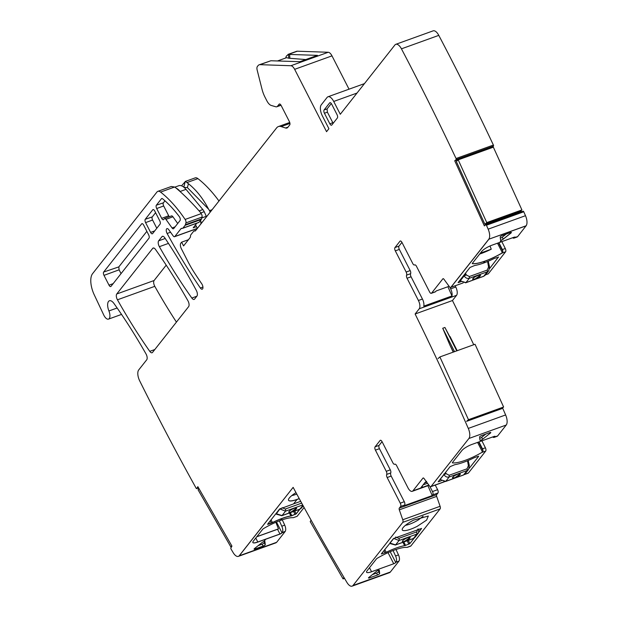<?xml version="1.0" encoding="UTF-8"?>
<svg xmlns="http://www.w3.org/2000/svg" width="617" height="617" viewBox="0 0 617 617"><rect width="100%" height="100%" fill="white"/><g stroke="black" fill="none" stroke-linecap="round" stroke-linejoin="round"><path stroke-width="0.93" d="M445.536 472.445L445.944 473.193L443.8 474.072M467.524 460.768L468.28 465.141L469.205 464.917L469.344 465.426L468.588 469.429L467.061 470.532A1.743 0.787 -109.8 0 0 467.046 468.797L449.161 475.252L446.153 473.671L444.009 474.558L440.283 479.278A1.743 0.401 147.4 0 0 440.199 479.563L445.713 481.376L449.176 476.98C446.993 477.519 445.273 476.71 444.009 474.558L443.955 474.45M467.046 468.797L468.411 465.65L469.182 465.48M454.999 477.712A4.365 1.057 152.9 0 0 460.274 473.964A4.365 1.057 152.9 0 0 457.775 474.195A4.365 1.057 152.9 0 0 452.5 477.944A4.365 1.057 152.9 0 0 454.999 477.712M468.588 469.429L465.087 473.864L463.598 474.92L445.536 481.507L440.199 479.563M452.492 477.913L454.984 477.674L460.259 473.941M465.457 273.246L466.12 274.48L463.969 275.359L464.185 275.845L460.459 280.565A1.743 0.401 147.4 0 0 460.375 280.851L465.889 282.655L469.352 278.267C467.169 278.807 465.449 277.997 464.185 275.845L466.329 274.958L466.12 274.48M487.6 261.5L488.456 266.421L489.381 266.197L489.52 266.706L488.764 270.716L487.237 271.819A1.743 0.787 -109.8 0 0 487.222 270.084L469.336 276.532L466.329 274.958M487.222 270.084L488.587 266.93L489.358 266.76M460.089 280.049L460.421 280.519M475.175 279A4.365 1.057 152.9 0 0 480.45 275.251A4.365 1.057 152.9 0 0 477.951 275.483A4.365 1.057 152.9 0 0 472.676 279.223A4.365 1.057 152.9 0 0 475.175 279M488.764 270.709L485.263 275.151L483.774 276.208L465.712 282.794L460.375 280.851M472.668 279.2L475.159 278.961L480.435 275.228M413.066 538.595L414.94 537.415L418.527 532.857M414.94 537.415L413.29 538.579L395.412 545.027L390.013 543.554L389.944 543.068L395.59 544.896A1.743 0.787 70.2 0 1 395.412 545.027L395.412 545.027A1.743 0.787 70.2 0 1 395.135 545.027M393.739 538.456L399.052 540.507L395.59 544.896L413.467 538.448L416.93 534.052L418.434 532.98L418.943 529.016M407.644 537.716A4.365 1.057 152.9 0 0 402.377 541.464A4.365 1.057 152.9 0 0 404.875 541.232A4.365 1.057 152.9 0 0 410.143 537.484A4.365 1.057 152.9 0 0 407.644 537.716M402.369 541.441A4.365 1.057 152.9 0 0 404.852 541.194L410.135 537.461M299.523 509.272L301.397 508.099L303.178 505.832M301.397 508.099L299.746 509.264L281.861 515.712L276.47 514.231L276.401 513.753L282.046 515.573A1.743 0.787 70.2 0 1 281.861 515.712L281.861 515.712A1.743 0.787 70.2 0 1 281.591 515.712M276.377 514A1.743 0.779 -40.8 0 1 276.169 513.884A1.743 0.779 -40.8 0 1 276.161 513.876A1.743 0.779 -40.8 0 1 276.077 513.452M294.101 508.4A4.365 1.057 152.9 0 0 288.833 512.141A4.365 1.057 152.9 0 0 291.332 511.917A4.365 1.057 152.9 0 0 296.6 508.169A4.365 1.057 152.9 0 0 294.101 508.4M280.735 508.516L280.126 509.025L285.501 511.184L302.708 504.976M279.995 508.786L276.401 513.753L276.108 513.413M288.818 512.125A4.365 1.057 152.9 0 0 291.309 511.879L296.584 508.146M280.534 508.585L280.095 508.971M428.838 485.055L421.681 487.638L422.691 485.417M421.033 487.515L421.681 487.638L421.033 487.515L425.167 482.27L426.602 481.399M428.854 485.085L412.935 490.823L422.961 478.106A1.743 0.787 70.2 0 1 423.139 477.974A1.743 0.787 70.2 0 1 424.033 478.499L429.455 485.903A2.622 1.188 70.2 0 0 430.789 486.682L444.533 481.73M415.118 313.999L452.462 300.533L456.572 295.312L419.236 308.778L415.118 313.999A1351.986 611.817 70.2 0 1 468.288 428.414A8.731 3.949 70.2 0 1 468.905 438.486L431.059 486.481A2.622 1.188 70.2 0 1 430.789 486.682M464.57 474.396L468.403 473.015A2.622 1.188 70.2 0 1 468.133 473.216L464.316 474.596M477.566 442.404L482.471 451.991L481.754 452.492A26.184 6.332 -27.1 0 1 452.5 462.873A1.743 0.424 -27.1 0 1 452.346 462.796A1.743 0.424 -27.1 0 1 452.438 462.526L461.855 450.587A8.731 2.113 -27.1 0 1 471.951 444.425L494.094 436.443A1.743 0.424 -27.1 0 1 495.096 436.35A1.743 0.424 -27.1 0 1 495.004 436.612L494.726 436.967A5.237 2.368 70.2 0 1 494.194 437.368A5.237 2.368 70.2 0 1 492.628 436.967M494.726 436.967L497.657 435.911L506.241 425.02A8.731 3.949 70.2 0 0 505.632 414.948A1351.986 611.817 70.2 0 0 502.554 407.953M468.403 473.015L485.702 451.066A2.622 1.188 70.2 0 0 485.402 447.795L481.916 440.831M490.361 433.103L482.648 439.227A1.743 0.424 -27.1 0 1 481.021 440.122A1.743 0.424 -27.1 0 1 479.957 440.237A1.743 0.424 -27.1 0 1 479.941 440.199L479.602 436.983A1.743 0.424 -27.1 0 1 481.723 435.525L489.775 432.617A1.743 0.424 -27.1 0 1 490.77 432.525A1.743 0.424 -27.1 0 1 490.361 433.103L490.06 432.525M441.317 480.774L438.178 481.777L450.101 466.653L454.405 464.848A3.054 0.74 -27.1 0 1 455.361 464.578A27.055 6.548 -27.1 0 0 473.787 457.937A3.054 0.74 -27.1 0 1 474.905 457.459L478.568 456.179M469.205 468.349L478.653 456.356M277.581 60.936L286.573 57.689L288.717 58.214L288.486 54.311L286.357 56.07L285.632 58.037M305.801 59.556L288.717 58.214M500.341 238.193A1.743 0.424 152.9 0 0 502.246 237.206L506.21 234.059M480.419 253.109L491.248 249.199L490.014 245.967M479.679 254.05A26.184 6.332 152.9 0 0 491.248 249.199M479.748 438.34A1.743 0.424 152.9 0 0 481.684 437.337L485.849 434.029M377.535 574.975A1.743 0.424 152.9 0 0 379.656 573.517L379.316 570.301A1.743 0.424 152.9 0 0 379.301 570.262A1.743 0.424 152.9 0 0 378.236 570.378A1.743 0.424 152.9 0 0 376.609 571.273L368.897 577.396A1.743 0.424 152.9 0 0 368.488 577.975A1.743 0.424 152.9 0 0 369.483 577.882L377.535 574.975L376.571 573.093L372.444 574.581M376.571 573.093A1.743 0.424 152.9 0 0 378.691 571.627L378.545 570.27M405.446 525.322A12.217 2.954 -27.1 0 0 414.986 521.82A12.217 2.954 -27.1 0 0 418.395 519.884L423.092 516.298M412.935 490.823A6.548 2.962 70.2 0 1 412.264 491.325A6.548 2.962 70.2 0 1 407.96 487.808L396.584 465.565A2.622 1.188 -109.8 0 0 394.865 464.161A2.622 1.188 -109.8 0 0 394.749 464.215A2.622 1.188 70.2 0 1 394.633 464.277A2.622 1.188 70.2 0 1 392.913 462.866L382.077 441.695A2.622 1.188 -109.8 0 0 380.357 440.283A2.622 1.188 -109.8 0 0 380.087 440.484L375.097 446.816A2.622 1.188 -109.8 0 0 375.421 450.132L386.257 471.311A2.622 1.188 70.2 0 1 386.705 474.419A2.622 1.188 -109.8 0 0 387.152 477.527L400.271 503.156A2.622 1.188 70.2 0 1 400.595 506.48L399.307 508.115A1.743 0.787 70.2 0 0 399.315 509.85L402.762 519.761A2.622 1.188 70.2 0 1 402.778 522.36L353.017 585.479A8.731 3.949 70.2 0 1 352.114 586.15A8.731 3.949 70.2 0 1 346.901 582.386A1351.986 611.817 70.2 0 1 319.683 535.456A1351.986 611.817 70.2 0 1 293.144 487.361L239.265 555.701A8.731 3.949 70.2 0 1 238.37 556.372A8.731 3.949 70.2 0 1 233.149 552.608A1351.986 611.817 70.2 0 1 231.074 549.115A0.872 0.393 -109.8 0 1 230.897 547.958L231.938 546.099L197.841 486.651L196.792 488.502A0.872 0.393 70.2 0 1 196.676 488.61A0.872 0.393 70.2 0 1 196.137 488.194A1351.986 611.817 70.2 0 1 139.774 381.028A8.731 3.949 70.2 0 1 138.686 369.976L146.73 359.773A4.365 1.974 70.2 0 0 146.005 353.911A349.122 157.991 70.2 0 0 113.998 303.525A8.731 3.949 70.2 0 0 109.425 300.764A8.731 3.949 70.2 0 0 108.916 310.96A6.98 3.162 70.2 0 1 108.507 319.112A6.98 3.162 70.2 0 1 103.71 314.932L94.208 294.741A17.453 7.898 70.2 0 1 92.558 273.693L156.957 192.018A8.731 3.949 70.2 0 1 157.852 191.347L171.325 186.488L174.611 187.02L175.976 187.984C183.496 194.316 191.571 202.353 200.201 212.109A104.736 47.401 70.2 0 1 201.235 213.629A2.622 1.188 70.2 0 1 202.037 217.068L201.504 218.896A4.365 1.974 70.2 0 1 201.196 219.529L198.975 222.336A2.183 0.987 70.2 0 1 198.751 222.506A2.183 0.987 70.2 0 1 198.597 222.536L182.786 228.236M188.455 239.712L181.606 242.18L183.573 245.905L190.075 237.661A4.365 1.974 70.2 0 0 190.522 235.933A2.622 1.188 70.2 0 1 190.784 234.892L193.561 231.375A4.365 1.974 70.2 0 1 194.008 231.036A4.365 1.974 70.2 0 1 194.579 231.013L195.604 230.642L276.609 127.904A17.453 7.898 70.2 0 1 278.398 126.562A17.453 7.898 70.2 0 1 281.182 126.601L285.54 127.997A8.731 3.949 70.2 0 0 286.928 128.02A8.731 3.949 70.2 0 0 287.83 127.349L289.72 124.942A2.622 1.188 70.2 0 0 289.396 121.626L281.105 105.414A2.622 1.188 70.2 0 0 279.385 104.011A2.622 1.188 70.2 0 0 279.115 104.211L277.527 106.224A6.98 3.162 70.2 0 1 276.809 106.764A6.98 3.162 70.2 0 1 275.753 106.764L271.249 105.453A8.731 3.949 70.2 0 1 266.829 100.756L265.017 97.208A17.453 7.898 70.2 0 1 262.04 89.311L257.166 70.076A4.365 1.974 70.2 0 1 257.366 66.52L258.091 65.603A10.474 4.743 70.2 0 1 259.163 64.8L270.886 60.751L299.862 61.7L317.439 55.36L288.031 54.389L296.507 51.334A10.474 4.743 70.2 0 1 297.355 51.203L328.221 52.268A6.548 2.962 70.2 0 1 331.985 55.862L349.029 89.18M169.359 216.714A2.476 1.118 70.2 0 1 168.696 215.765L161.693 218.333A2.622 1.188 -109.8 0 0 163.42 219.737A2.622 1.188 -109.8 0 0 163.682 219.544L164.307 218.75A2.622 1.188 70.2 0 1 164.562 218.549A2.622 1.188 70.2 0 1 165.942 219.374L172.066 227.966A2.622 1.188 -109.8 0 0 173.446 228.784A2.622 1.188 -109.8 0 0 173.701 228.591L180.025 220.562A2.622 1.188 -109.8 0 0 179.285 216.575A98.627 44.632 -109.8 0 0 162.595 198.79A2.622 1.188 -109.8 0 0 161.747 198.527A2.622 1.188 -109.8 0 0 161.461 198.736L156.356 205.214A2.622 1.188 -109.8 0 0 156.679 208.531L161.693 218.333M171.194 216.12A2.761 1.249 70.2 0 1 171.472 215.911A2.761 1.249 70.2 0 1 172.93 216.775L177.719 223.501M164.963 200.818L163.374 202.831L156.356 205.214M168.696 215.765L163.682 205.97A2.476 1.118 70.2 0 1 163.374 202.831M333.149 123.323L327.38 112.163L327.064 108.924L331.306 103.54M155.6 212.688L152.283 216.899L145.257 219.29A2.622 1.188 -109.8 0 0 145.589 222.606L150.602 232.401A2.622 1.188 -109.8 0 0 152.33 233.804A2.622 1.188 -109.8 0 0 152.592 233.612L160.081 224.118A2.622 1.188 -109.8 0 0 159.749 220.793L154.736 210.999A2.622 1.188 -109.8 0 0 153.024 209.587A2.622 1.188 -109.8 0 0 152.746 209.788L145.257 219.29M156.803 228.267L152.584 220.038A2.476 1.118 70.2 0 1 152.283 216.899M121.048 273.624L119.104 269.822L118.811 266.899L146.854 231.336M181.545 185.833L185.447 181.421L188.463 183.743C196.275 189.943 202.985 198.427 208.592 209.186L209.533 210.636L212.109 209.711M187.121 182.509L197.903 178.621A8.731 3.949 70.2 0 0 195.196 177.881L185.239 181.467L183.82 187.182M208.592 209.186L187.375 187.591L184.028 187.36M210.181 212.155L209.533 210.636M196.831 223.2L193.198 227.812L196.453 226.632M485.88 224.657L523.085 211.238A0.872 0.393 70.2 0 1 523.147 211.199A0.872 0.393 70.2 0 1 523.764 211.77A1351.986 611.817 70.2 0 1 525.491 215.695A8.731 3.949 70.2 0 1 526.108 225.768L517.578 236.704L514.894 237.337A1.743 0.424 152.9 0 0 514.994 237.113A1.743 0.424 152.9 0 1 514.894 237.337L514.617 237.684A5.237 2.368 70.2 0 1 514.077 238.093A5.237 2.368 70.2 0 1 512.596 237.746M259.163 64.8A10.474 4.743 70.2 0 1 260.019 64.669L290.877 65.734A6.548 2.962 70.2 0 1 294.648 69.328L326.555 131.683L328.907 128.698L322.352 115.88A8.731 3.949 70.2 0 1 321.264 104.821L327.087 97.44A8.731 3.949 70.2 0 1 327.989 96.769A8.731 3.949 70.2 0 1 333.72 101.458L340.283 114.276L394.903 44.987A8.731 3.949 70.2 0 1 395.806 44.316L433.142 30.85A8.731 3.949 70.2 0 1 438.787 35.37A1351.986 611.817 70.2 0 1 493.392 145.049A0.872 0.393 -109.8 0 1 493.446 146.129L456.102 159.595L454.737 160.806L484.368 225.915L485.749 224.704A0.872 0.393 70.2 0 1 485.803 224.665A0.872 0.393 70.2 0 1 486.427 225.236A1351.986 611.817 70.2 0 1 488.155 229.162A8.731 3.949 70.2 0 1 488.772 239.234L507.436 232.501L506.349 234.005L502.323 235.463A1.751 0.424 152.9 0 0 500.202 236.92L500.549 240.136A1.743 0.424 152.9 0 0 501.66 239.959A1.743 0.424 152.9 0 0 503.21 239.088L510.922 232.964A1.751 0.424 152.9 0 0 511.346 232.432M460.953 281.583L458.292 282.54L460.953 281.583M489.659 268.472L498.49 256.973M472.267 263.544A1.766 0.424 152.9 0 0 472.383 263.59A26.184 6.332 152.9 0 0 501.644 253.217L502.909 251.404A2.622 1.188 70.2 0 0 502.361 249.569L505.284 248.512A2.622 1.188 70.2 0 1 505.593 251.79L488.325 273.809L485.525 274.827M498.906 242.689L502.361 249.569M419.236 308.778A6.548 2.962 -109.8 0 0 418.419 300.487L407.043 278.244A2.622 1.188 70.2 0 1 406.595 275.136A2.622 1.188 -109.8 0 0 406.148 272.028L395.312 250.857A2.622 1.188 70.2 0 1 394.988 247.54L399.978 241.208A2.622 1.188 70.2 0 1 400.248 241.008A2.622 1.188 70.2 0 1 401.968 242.412L412.796 263.59A2.622 1.188 -109.8 0 0 414.516 264.994A2.622 1.188 -109.8 0 0 414.632 264.94A2.622 1.188 70.2 0 1 414.747 264.878A2.622 1.188 70.2 0 1 416.467 266.289L429.586 291.926A2.622 1.188 -109.8 0 0 431.306 293.33L435.332 291.88A2.622 1.188 70.2 0 0 435.602 291.679L436.173 290.954L449.099 286.288M447.911 286.72L451.976 295.967L423.786 306.132A6.548 2.962 70.2 0 0 422.444 299.037L418.419 300.487M449.7 287.036L450.634 288.872A6.548 2.962 70.2 0 1 451.976 295.967M406.148 272.028L410.174 270.578L399.338 249.407A2.622 1.188 70.2 0 1 399.014 246.09L401.945 242.373M410.174 270.578A2.622 1.188 70.2 0 1 410.621 273.686L406.595 275.136M407.043 278.244L411.069 276.794A2.622 1.188 70.2 0 1 410.621 273.686M411.069 276.794L422.444 299.037M482.471 451.991L483.026 450.688A2.622 1.188 70.2 0 0 482.471 448.844L485.402 447.795M478.985 441.888L482.471 448.844M427.897 485.695L432.239 495.582L432.81 494.857L437.939 493.006A2.622 1.188 70.2 0 0 437.615 489.69L432.486 491.541A2.622 1.188 70.2 0 1 432.81 494.857M429.81 486.312L432.486 491.541M386.257 471.311L390.283 469.853L379.447 448.682A2.622 1.188 70.2 0 1 379.123 445.366L382.054 441.649M390.283 469.853A2.622 1.188 70.2 0 1 390.731 472.961A2.622 1.188 70.2 0 0 391.178 476.077L404.297 501.706A2.622 1.188 70.2 0 1 404.621 505.022L404.05 505.747L432.239 495.582M393.068 550.541L395.559 555.948A5.237 2.368 70.2 0 1 396.014 562.18L395.736 562.527A1.743 0.424 -27.1 0 1 393.715 563.761L371.565 571.751A8.731 2.113 -27.1 0 1 366.575 572.206A8.731 2.113 -27.1 0 1 367.022 570.872L376.432 558.933A1.743 0.424 -27.1 0 1 377.303 558.246A26.184 6.332 -27.1 0 1 406.942 547.387L407.282 547.364M413.66 520.092L428.321 516.036L426.602 520.116L417.316 526.278A14.839 3.586 152.9 0 1 402.184 529.417A14.839 3.586 152.9 0 1 413.66 520.092M414.2 538.109L409.889 543.577L405.585 545.382A3.054 0.74 -27.1 0 1 404.629 545.652L402.924 542.32M404.629 545.652A27.055 6.548 -27.1 0 0 386.203 552.3A3.054 0.74 -27.1 0 1 385.085 552.778L381.337 553.881L393.762 538.448L421.581 528.414L418.966 532.07M453.472 343.569L444.919 327.465L442.721 328.259L449.816 344.888A1351.986 611.817 70.2 0 1 453.233 352.13M157.852 191.347A8.731 3.949 70.2 0 1 160.559 192.088A104.736 47.401 70.2 0 1 185.131 219.436A2.622 1.188 70.2 0 1 185.933 222.876L202.037 217.068M181.606 242.18L180.812 243.191A4.365 1.974 70.2 0 0 181.359 248.72L187.745 261.199A69.821 31.598 70.2 0 0 194.378 272.722A359.595 162.734 70.2 0 0 201.759 283.812A3.494 1.581 70.2 0 1 202.237 289.188A3.494 1.581 70.2 0 1 200.348 287.992A366.583 165.888 70.2 0 1 167.114 233.488A3.494 1.581 70.2 0 1 166.952 228.629A3.494 1.581 70.2 0 1 168.78 229.732L173.169 235.887A2.622 1.188 70.2 0 0 174.542 236.712A2.622 1.188 70.2 0 0 174.812 236.512L180.935 228.737A4.365 1.974 70.2 0 1 181.39 228.398A4.365 1.974 70.2 0 1 181.707 228.344L182.485 228.344A2.183 0.987 70.2 0 0 182.647 228.313A2.183 0.987 70.2 0 0 182.871 228.151L185.092 225.336A4.365 1.974 70.2 0 0 185.393 224.704L185.933 222.876M195.597 230.65A4.365 1.974 70.2 0 1 195.149 230.989A4.365 1.974 70.2 0 1 194.579 231.013M431.306 293.33A2.622 1.188 -109.8 0 0 431.576 293.129L442.852 278.83A1.743 0.787 70.2 0 1 443.029 278.691A1.743 0.787 70.2 0 1 443.924 279.216L449.338 286.62A2.622 1.188 70.2 0 0 450.68 287.406L463.197 282.887M331.645 104.096A2.622 1.188 -109.8 0 0 329.933 102.684A2.622 1.188 -109.8 0 0 329.655 102.892L324.11 109.926A2.622 1.188 -109.8 0 0 324.434 113.243L329.833 123.793A2.622 1.188 -109.8 0 0 331.56 125.205A2.622 1.188 -109.8 0 0 331.823 125.004L337.368 117.97A2.622 1.188 -109.8 0 0 337.044 114.654L331.645 104.096M109.008 285.162A2.622 1.188 -109.8 0 0 110.736 286.566A2.622 1.188 -109.8 0 0 110.998 286.365L148.982 238.185A2.622 1.188 -109.8 0 0 148.658 234.869L143.645 225.066A2.622 1.188 -109.8 0 0 141.933 223.655A2.622 1.188 -109.8 0 0 141.655 223.855L103.664 272.043A2.622 1.188 -109.8 0 0 103.995 275.359L109.008 285.162L113.142 283.643M197.903 178.621A104.736 47.401 70.2 0 1 218.973 201.003M395.806 44.316A8.731 3.949 70.2 0 1 401.443 48.836A1351.986 611.817 70.2 0 1 456.048 158.515L493.392 145.049M456.102 159.595A0.872 0.393 -109.8 0 0 456.048 158.515M454.737 160.806L492.189 147.586M493.446 146.129L492.073 147.34M450.68 287.406A2.622 1.188 70.2 0 0 450.95 287.206L488.772 239.234L526.147 225.845M517.424 236.766A5.237 2.368 70.2 0 1 517.007 237.036L514.077 238.093M501.837 241.633L505.284 248.512M488.132 273.886A2.622 1.188 70.2 0 1 488.024 273.94L485.502 274.843M455.138 285.794L455.762 287.021L450.634 288.872M456.572 295.312A6.548 2.962 -109.8 0 0 455.762 287.021M497.657 435.911A5.237 2.368 70.2 0 1 497.117 436.312L494.194 437.368M435.247 485.078L437.615 489.69M402.762 519.761L440.098 506.295L436.659 496.384A1.743 0.787 70.2 0 1 436.643 494.649L437.939 493.006M440.098 506.295A2.622 1.188 70.2 0 1 440.122 508.894L410.891 545.96A2.622 1.188 -109.8 0 1 410.621 546.161L407.32 547.356M353.017 585.479L390.353 572.013L398.944 561.123A5.237 2.368 -109.8 0 0 398.489 554.891L395.998 549.485M390.353 572.013A8.731 3.949 70.2 0 1 389.458 572.684L352.114 586.15M188.64 306.618L152.53 352.423A4.365 1.974 70.2 0 1 152.075 352.754A4.365 1.974 70.2 0 1 149.769 351.343A349.122 157.991 70.2 0 1 117.454 299.8A4.365 1.974 70.2 0 1 116.752 293.985L152.731 248.35A4.365 1.974 70.2 0 1 153.178 248.019A4.365 1.974 70.2 0 1 155.469 249.407A349.122 157.991 70.2 0 1 187.93 300.78A4.365 1.974 70.2 0 1 188.64 306.618M176.431 322.105A349.122 157.991 70.2 0 1 154.79 286.334A4.365 1.974 70.2 0 1 154.096 280.519L166.212 265.148M161.963 236.643L158.654 240.831A4.365 1.974 70.2 0 0 159.363 246.677A349.122 157.991 70.2 0 0 191.825 298.042A4.365 1.974 70.2 0 0 194.116 299.438A4.365 1.974 70.2 0 0 194.563 299.098L196.939 296.083A4.365 1.974 70.2 0 0 196.306 290.391A366.583 165.888 70.2 0 0 164.808 237.861A4.365 1.974 70.2 0 0 162.41 236.311A4.365 1.974 70.2 0 0 161.963 236.643L162.965 236.28M452.462 300.533A1351.986 611.817 70.2 0 1 473.733 344.733M520.949 210.783L521.427 211.824M262.132 544.194A1.743 0.424 152.9 0 0 264.253 542.736L265.217 544.618L264.87 541.402L265.217 544.618A1.751 0.424 152.9 0 1 263.097 546.084L255.037 548.983L263.097 546.084L262.132 544.194L258.245 545.598M264.115 541.456L264.253 542.736M296.777 494.086A12.217 2.954 -27.1 0 1 291.841 495.544M281.792 526.193L284.722 525.136A5.237 2.368 70.2 0 1 285.177 531.368L281.969 532.772A1.743 0.424 -27.1 0 1 279.948 534.006A1.743 0.424 152.9 0 0 281.969 532.772L282.247 532.425A5.237 2.368 -109.8 0 0 281.792 526.193L279.339 520.864M284.722 525.136L282.262 519.807M276.501 542.358A8.731 3.949 70.2 0 1 275.714 542.906L238.37 556.372M296.97 516.352A2.622 1.188 70.2 0 1 296.854 516.406L293.553 517.601M295.99 492.636A14.839 3.586 152.9 0 0 288.548 500.264A14.839 3.586 152.9 0 0 297.047 499.485L297.008 499.415A14.839 3.586 152.9 0 1 288.532 500.233A14.839 3.586 152.9 0 0 299.206 498.559A14.839 3.586 152.9 0 1 297.008 499.415L297.047 499.485A14.839 3.586 152.9 0 0 299.245 498.629M289.373 512.997L290.9 515.974A27.055 6.548 152.9 0 0 282.062 518.496L282.023 518.419A27.055 6.548 152.9 0 0 272.436 522.545A3.054 0.74 -27.1 0 1 271.318 523.023A3.062 0.74 152.9 0 0 272.436 522.545A27.055 6.548 -27.1 0 1 290.862 515.897A3.062 0.74 152.9 0 0 291.818 515.635L296.121 513.83L299.708 509.272L296.121 513.83L291.818 515.635A3.054 0.74 -27.1 0 1 290.862 515.897A27.055 6.548 152.9 0 0 282.023 518.419L280.542 520.416A26.184 6.332 152.9 0 0 263.575 528.568A1.766 0.424 152.9 0 0 262.703 529.255L253.294 541.194A8.731 2.113 152.9 0 0 252.847 542.528A8.731 2.113 152.9 0 0 257.837 542.073L279.987 534.083A1.743 0.424 152.9 0 0 282.008 532.849L285.216 531.445L276.647 542.304L239.303 555.77L293.144 487.361L239.303 555.77M300.703 501.312L293.576 503.881L297.047 499.485L293.576 503.881L279.532 509.079L267.608 524.203L268.063 524.288L267.554 524.288L271.318 523.023L267.855 523.887M256.865 536.667L278.452 528.877A1.743 0.424 -27.1 0 1 277.534 529.293L256.765 536.782M278.452 528.877L275.868 522.283M279.987 534.083L257.798 541.996L279.948 534.006L277.534 529.293M201.034 223.755A1.743 0.787 70.2 0 1 200.772 222.59L202.422 221.997M200.71 220.146L200.772 222.59M180.604 192.026L180.149 191.478L186.002 189.365A15.71 7.111 70.2 0 0 178.791 185.717L174.827 187.152M176.177 188.154A15.71 7.111 70.2 0 1 180.149 191.478M195.535 224.843L197.363 228.413M199.121 210.898L202.823 209.564L186.002 189.365M202.823 209.564A6.98 3.162 70.2 0 1 204.204 211.7L206.533 216.783M201.79 217.932L206.525 216.22M484.893 224.256L456.325 161.5L458.207 159.842L486.774 222.598L484.893 224.256L520.038 211.585L521.92 209.927L486.774 222.598M521.92 209.927L493.353 147.17L458.207 159.842M439.89 356.942L475.036 344.263L503.611 407.012L501.737 408.678L466.591 421.349L468.473 419.691L439.89 356.942L438.016 358.6M503.611 407.012L468.473 419.691M311.068 520.108L310.22 521.612L343.083 578.916L343.939 577.404M344.525 578.391L343.083 578.916M231.491 546.893L230.943 547.094L198.072 489.79L198.851 488.417M231.722 545.721L230.943 547.094M472.298 263.42L472.383 263.59A26.184 6.332 152.9 0 0 484.869 261.122A26.184 6.332 152.9 0 0 501.644 253.217L505.632 251.867M501.644 253.217L505.593 251.79L501.644 253.217M502.246 237.206L503.21 239.088A1.743 0.424 152.9 0 1 501.521 240.013L501.559 240.082A1.743 0.424 152.9 0 1 500.557 240.175A1.743 0.424 152.9 0 1 500.549 240.136A1.743 0.424 152.9 0 0 501.521 240.013L499.747 242.388L491.872 245.227A8.731 2.113 152.9 0 0 481.777 251.381L472.367 263.32A1.766 0.424 152.9 0 0 472.275 263.59A1.766 0.424 152.9 0 0 472.421 263.667A26.184 6.332 152.9 0 0 484.908 261.199L484.908 261.199A26.184 6.332 152.9 0 0 501.683 253.294M458.099 282.586L470.023 267.446L474.334 265.642A3.062 0.74 152.9 0 1 475.291 265.379A27.055 6.548 152.9 0 0 483.396 263.12L484.908 261.199L483.396 263.12A27.055 6.548 152.9 0 0 493.708 258.731A3.062 0.74 152.9 0 1 494.834 258.253L498.582 257.15M514.655 237.761L514.933 237.414A1.743 0.424 152.9 0 0 515.018 237.144A1.743 0.424 152.9 0 0 514.023 237.237L499.747 242.388L501.559 240.082A1.743 0.424 152.9 0 0 503.248 239.165L510.961 233.041A1.751 0.424 152.9 0 0 511.37 232.462A1.751 0.424 152.9 0 0 510.375 232.555L506.349 234.005L507.436 232.501L526.108 225.768L488.772 239.234L450.988 287.275L488.811 239.311M503.248 239.165L510.922 232.964L510.668 232.462M282.285 532.502L285.216 531.445M265.711 539.227L263.899 541.533A1.743 0.424 152.9 0 0 262.202 542.451L254.489 548.575A1.751 0.424 152.9 0 0 254.081 549.153A1.751 0.424 152.9 0 0 255.076 549.061L263.135 546.153A1.751 0.424 152.9 0 0 265.256 544.695L264.909 541.479A1.743 0.424 152.9 0 0 264.894 541.441A1.743 0.424 152.9 0 0 263.899 541.533L265.711 539.227M259.109 547.611L257.975 549.037L259.109 547.611M290.9 515.974A3.062 0.74 152.9 0 0 291.856 515.704L296.16 513.899L299.847 509.226M304.096 507.498L297.163 516.282L293.214 517.709A26.184 6.332 152.9 0 0 280.542 520.416L282.062 518.496A27.055 6.548 152.9 0 0 272.475 522.622A3.062 0.74 152.9 0 1 271.357 523.1L268.063 524.288M458.331 282.617L461.022 281.645M463.174 282.887L450.988 287.275M252.823 542.49A8.731 2.113 152.9 0 0 257.798 541.996L255.777 538.039M254.073 549.107A1.751 0.424 152.9 0 0 255.037 548.983L255.076 549.061M445.944 473.193L446.153 473.671M468.411 465.65L468.28 465.141M449.161 475.252L449.176 476.98L467.061 470.532L463.598 474.92A1.743 0.787 -109.8 0 1 463.421 475.059L445.258 481.507M463.197 475.067A1.743 0.787 -109.8 0 0 463.421 475.059L465.095 473.864M488.587 266.93L488.456 266.421M469.336 276.532L469.352 278.267L487.237 271.819L483.774 276.208A1.743 0.787 -109.8 0 1 483.597 276.347L465.434 282.787M483.373 276.354A1.743 0.787 -109.8 0 0 483.597 276.347L485.271 275.143M393.484 538.579L389.898 543.014M395.644 537.037L398.86 538.348A1.743 0.787 70.2 0 1 399.052 540.507L416.93 534.052L416.745 531.893L417.902 529.008M398.86 538.348L416.745 531.893M282.092 507.714L285.316 509.025A1.743 0.787 70.2 0 1 285.501 511.184L282.046 515.573L299.924 509.125L302.908 505.338M285.316 509.025L301.69 503.117M426.733 482.178L424.65 482.934M427.527 483.273L423.131 484.854M422.961 478.106L423.362 477.959M431.059 486.481L444.194 481.746M481.754 452.492L485.702 451.066M468.905 438.486L506.241 425.02M187.375 187.591L188.463 183.743M289.859 58.376L289.62 54.412M497.487 243.198L502.361 252.708M498.521 242.828L502.909 251.404M482.648 439.227L481.684 437.337M478.591 442.027L483.026 450.688M371.565 571.751L369.506 567.717M393.715 563.761L388.031 552.647M395.736 562.527L390.199 551.706M379.656 573.517L378.691 571.627M369.136 577.203L369.483 577.882M409.889 543.577L408.261 540.392M408.878 544.194L407.143 540.801M381.792 553.966L381.584 553.565M385.085 552.778L383.951 550.557M386.203 552.3L384.777 549.508M405.585 545.382L403.842 541.988M449.816 344.888L453.433 352.052M442.721 328.259L454.552 351.651M444.919 327.465L456.75 350.857M108.916 310.96L117.137 307.991M160.559 192.088L174.611 187.02M185.131 219.436L201.235 213.629M185.393 224.704L201.504 218.896M185.092 225.336L201.196 219.529M182.871 228.151L198.975 222.336M180.935 228.737L182.023 228.344M281.182 126.601L289.959 123.431M285.54 127.997L288.016 127.11M279.115 104.211L279.717 103.995M277.527 106.224L280.874 105.021M260.019 64.669L270.886 60.751M435.602 291.679L431.576 293.129M399.978 241.208L400.58 240.992M399.014 246.09L394.988 247.54M395.312 250.857L399.338 249.407M380.697 440.268L380.087 440.484M379.123 445.366L375.097 446.816M379.447 448.682L375.421 450.132M386.705 474.419L390.731 472.961M391.178 476.077L387.152 477.527M404.297 501.706L400.271 503.156M400.595 506.48L404.621 505.022M165.942 219.374L172.93 216.775M175.081 226.84L172.066 227.966M162.094 198.52L161.461 198.736M163.682 205.97L156.679 208.531M330.28 102.677L329.655 102.892M327.064 108.924L324.11 109.926M327.38 112.163L324.434 113.243M332.779 122.714L329.833 123.793M153.371 209.579L152.746 209.788M152.584 220.038L145.589 222.606M154.736 230.889L150.602 232.401M142.28 223.647L141.655 223.855M118.811 266.899L103.664 272.043M119.104 269.822L103.995 275.359M196.792 488.502L198.543 487.877M174.812 236.512L197.347 228.383M167.114 233.488L170.57 232.239M200.348 287.992L202.931 287.059M288.687 54.327L297.355 51.203M290.877 65.734L328.221 52.268M294.648 69.328L331.985 55.862M333.72 101.458L357.004 93.067M401.443 48.836L438.787 35.37M486.427 225.236L523.764 211.77M488.155 229.162L525.491 215.695M442.852 278.83L443.253 278.683M468.288 428.414L505.632 414.948M399.307 508.115L436.643 494.649M399.315 509.85L436.659 496.384M402.778 522.36L440.122 508.894M396.014 562.18L398.944 561.123M406.942 547.387L410.891 545.96M395.559 555.948L398.489 554.891M152.731 248.35L153.741 247.988M116.752 293.985L154.096 280.519M117.454 299.8L154.79 286.334M149.769 351.343L154.805 349.53M158.654 240.831L165.217 238.47M159.363 246.677L168.456 243.399M191.825 298.042L196.815 296.245M254.736 548.382L255.037 548.983M296.16 513.899L294.71 511.077M295.15 514.516L293.592 511.478M271.357 523.1L270.223 520.879M272.475 522.622L271.048 519.83M291.856 515.704L290.298 512.665M282.008 532.849L276.47 522.021M200.764 212.942L204.204 211.7M468.187 460.49L469.205 464.917M488.232 261.238L489.381 266.197M459.95 280.234L460.351 280.804M276.47 514.231L275.938 513.637M450.04 336.55L457.189 350.703M182.647 228.313L198.751 222.506M194.008 231.036L195.805 230.388M278.398 126.562L289.743 122.467M276.809 106.764L281.013 105.245M414.925 264.847L414.516 264.994M394.633 464.277L395.042 464.131M164.562 218.549L171.472 215.911M196.676 488.61L198.566 487.924M108.507 319.112L121.534 314.415M174.542 236.712L197.293 228.506M327.989 96.769L364.454 83.619M485.803 224.665L523.147 211.199M412.264 491.325L429.008 485.294"/></g></svg>
